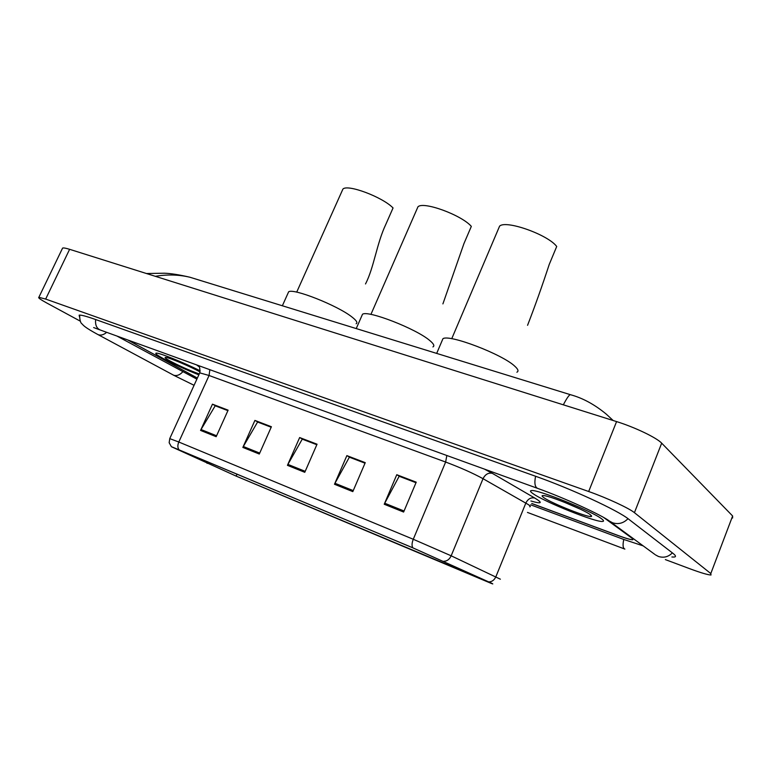 <?xml version="1.0" encoding="UTF-8"?>
<svg xmlns="http://www.w3.org/2000/svg" width="772" height="772" viewBox="0 0 772 772"><rect width="100%" height="100%" fill="white"/><g stroke="black" fill="none" stroke-linecap="round" stroke-linejoin="round"><path stroke-width="1.16" d="M531.792 503.469L618.092 535.488C625.831 538.335 630.753 539.753 632.847 539.753L632.307 538.335L604.592 518.012M127.747 339.969L197.362 378.077M116.948 336.052L196.879 379.148M530.663 504.83L623.496 539.358L643.211 545.891M665.358 559.594L689.531 568.636C700.783 572.805 707.943 574.928 711.012 574.995L710.8 573.557L634.43 512.676C629.083 508.198 606.773 497.863 588.679 491.513L45.664 299.073L38.861 297.307C37.886 297.693 40.501 299.575 46.687 302.962L80.452 321.248M732.609 518.022L732.628 515.986L661.681 443.167C656.75 437.772 634.767 427.225 616.577 421.589L69.615 249.317C65.842 248.14 63.497 247.725 62.6 248.082L62.3 248.709M671.891 556.979L673.966 557.056C676.262 556.902 675.954 555.676 673.039 553.399L628.755 519.238C617.957 510.408 571.232 488.811 535.17 476.112L95.11 319.347C86.319 316.24 81.002 314.841 79.149 315.15L79.516 317.022M200.961 280.651L189.912 277.235C178.834 274.61 167.302 274.301 155.317 276.318M563.338 404.817C566.59 398.584 568.896 395.196 570.238 394.646C582.628 397.976 594.681 404.518 606.425 414.265M146.477 273.529L164.282 273.211C170.766 273.413 179.307 274.755 189.912 277.235L571.251 394.946M606.454 414.294L613.142 420.508M601.504 518.736C591.545 510.871 536.743 488.956 531.348 490.587C529.766 490.78 530.383 491.841 533.201 493.762C544.665 502.003 596.042 522.567 602.623 521.438C604.138 521.303 603.762 520.396 601.504 518.736C591.545 510.871 536.743 488.956 531.348 490.587C529.766 490.78 530.383 491.841 533.201 493.762C544.665 502.003 596.042 522.567 602.623 521.438C604.138 521.303 603.762 520.396 601.504 518.736M200.18 370.84C183.562 362.406 158.192 352.264 156.05 353.151C154.931 353.479 157.189 355.197 162.824 358.314C173.42 363.998 185.425 369.508 198.838 374.854C185.425 369.508 173.42 363.998 162.824 358.314C157.189 355.197 154.931 353.479 156.05 353.151C158.192 352.264 183.562 362.406 200.18 370.84M490.268 582.628L236.126 476.092L172.117 446.959L413.068 547.937L490.268 582.628M490.789 582.841L412.788 547.802L171.471 446.756L236.415 476.227L491.002 583.304C493.569 584.279 493.501 584.134 490.789 582.841M127.978 340.047L197.371 378.068M531.734 503.527L617.976 535.517C625.716 538.364 630.627 539.782 632.712 539.792L632.181 538.373L603.723 517.52M200.566 430.419L212.454 404.171L228.116 410.164L216.17 436.691L200.566 430.419L201.029 429.531L216.575 435.775M334.488 484.256L346.869 455.625L365.252 462.66L352.814 491.619L334.488 484.256L334.961 483.282L353.248 490.616M384.234 504.251L396.769 474.722L416.224 482.172L403.621 512.048L384.234 504.251L384.717 503.238L404.065 511.006M242.852 447.422L254.905 420.422L271.406 426.733L259.296 454.032L242.852 447.422L243.325 446.505L259.71 453.087M287.435 465.342L299.652 437.55L317.051 444.209L304.776 472.31L287.435 465.342L287.908 464.397L305.201 471.335M215.687 405.975L227.933 410.569M349.812 457.362L365.06 463.103M399.587 476.43L416.031 482.635M258.06 422.207L271.223 427.157M302.701 439.307L316.867 444.643M299.652 437.55L302.74 439.229M316.829 444.72L302.248 439.143L287.908 464.397M254.905 420.422L258.089 422.13M271.184 427.234L257.597 422.023L243.325 446.505M396.769 474.722L399.616 476.343M415.992 482.722L399.163 476.266L384.717 503.238M346.869 455.625L349.841 457.275M365.031 463.19L349.369 457.188L334.961 483.282M212.454 404.171L215.716 405.898M227.894 410.646L215.214 405.792L201.029 429.531M590.233 514.615C583.796 509.626 550.339 495.971 543.681 495.585C541.49 495.373 541.548 496.058 543.835 497.651C552.019 503.624 590.541 518.736 591.603 516.323L590.233 514.615M564.303 502.234L580.052 509.057M527.566 325.311C534.986 306.156 542.195 285.881 549.21 264.497L556.708 246.48C547.917 234.601 505.563 219.673 499.581 226.177L498.451 228.84M516.893 372.21C518.842 371.255 518.157 369.277 514.856 366.275C502.562 354.329 448.937 333.909 442.935 338.725L442.018 340.886M442.906 303.898L463.953 243.566L471.325 226.379C461.511 214.983 423.143 201.01 417.951 206.828L416.986 209.048M432.918 346.917C434.79 345.943 433.729 343.801 429.734 340.5C416.243 328.795 367.636 309.919 362.502 314.262L361.711 316.057M365.503 283.951C373.918 267.836 376.726 243.489 385.817 224.382L393.054 207.957C382.497 197.005 347.41 183.881 342.913 189.092L342.083 190.945M356.124 323.748C357.909 322.764 356.481 320.486 351.829 316.906C337.48 305.471 293.032 287.908 288.622 291.835L287.956 293.331M200.025 371.94L199.948 371.892C190.819 366.7 169.058 357.484 165.729 357.397C164.137 357.32 165.488 358.469 169.782 360.862C179.5 365.996 189.323 370.367 199.244 373.957M97.909 334.546L173.623 375.202C176.72 376.138 179.722 375.067 182.617 371.969M79.641 315.101C79.728 320.187 80.558 323.14 82.131 323.97C83.608 325.736 85.547 327.772 97.455 334.305L98.372 334.739C101.055 335.588 103.815 334.778 106.661 332.327M95.66 319.54C95.062 325.205 96.78 328.766 100.804 330.204L537.1 488.184M535.575 476.256C534.185 483.359 534.967 487.431 537.92 488.483C565.326 498.268 602.498 515.542 609.426 521.081L654.762 554.364M628.012 518.668C623.573 523.213 618.449 524.593 612.65 522.808L609.426 521.081M672.364 552.868C668.359 556.94 663.698 558.127 658.371 556.438L655.409 554.836M624.866 549.095C622.917 548.313 622.56 545.1 623.776 539.464M69.615 249.317L45.664 299.073M616.577 421.589L588.679 491.513M661.681 443.167L634.43 512.676M732.628 515.986L710.8 573.557M479.171 578.431L479.489 577.668M178.998 449.709C177.56 447.779 177.492 445.212 178.795 442.018L413.271 539.271L451.166 555.801L500.372 579.193M529.746 506.799C530.885 506.712 530.354 505.94 528.154 504.483L483.031 478.698C472.908 473.159 460.44 467.61 445.637 462.042L209.067 375.491L199.745 372.866L199.514 373.368M488.763 581.905C491.928 581.847 494.302 580.119 495.894 576.713L525.828 503.083C527.942 498.895 530.933 497.216 534.803 498.056C543.131 503.151 541.828 504.126 530.885 500.989M446.834 455.499L445.637 462.042L413.271 539.271C411.843 542.967 411.679 545.814 412.788 547.802M169.734 438.621L178.795 442.018L209.067 375.491L209.849 369.692M484.459 469.125L492.314 473.342C488.358 472.522 485.27 474.307 483.031 478.698L451.166 555.801C449.487 559.372 447.027 561.205 443.784 561.302M198.993 366.671L196.551 364.876M492.314 473.342L534.803 498.056M207.07 463.383L207.784 461.801M236.126 476.092L237.023 474.076M604.93 541.587L527.459 512.425M624.413 548.921L605.393 541.761M93.653 327.56L99.636 329.779M194.071 385.296L173.169 375.009M62.6 248.082L38.861 297.307M171.413 446.718L169.155 442.723L169.792 438.496L199.745 372.866C200.093 368.553 199.659 366.285 198.433 366.044L198.655 366.256M591.207 515.407L591.603 516.323M442.935 338.725L436.672 353.412M499.581 226.177L451.736 338.725M362.502 314.262L356.23 328.582M417.951 206.828L370.917 314.416M288.622 291.835L282.359 305.78M342.913 189.092L296.699 292.144"/></g></svg>
